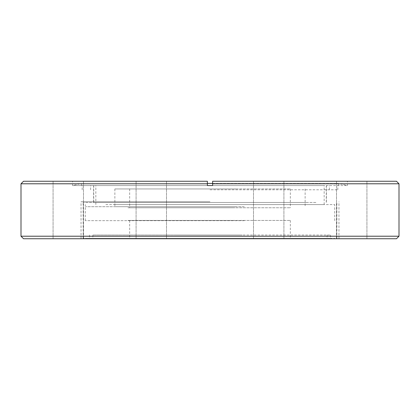 <?xml version="1.0" encoding="UTF-8"?>
<svg xmlns="http://www.w3.org/2000/svg" width="420" height="420" viewBox="0 0 420 420"><rect width="100%" height="100%" fill="white"/><g stroke="black" fill="none" stroke-linecap="round" stroke-linejoin="round"><path stroke-width="0.32" stroke-dasharray="2.1 1.58" d="M399 236.213L21 236.213M21 183.787L207.38 183.787L207.38 181.246L72.587 181.246L207.38 181.246L207.38 185.561L207.38 183.787L207.38 185.561L210 185.561L72.587 185.561L347.413 185.561L210 185.561L212.62 185.561L212.62 183.787L399 183.787M268.706 181.246L253.496 181.246L268.706 181.246M268.706 238.754L253.496 238.754L268.706 238.754M68.276 181.246L53.067 181.246L68.276 181.246M68.276 238.754L53.067 238.754L68.276 238.754M151.294 181.246L166.504 181.246L151.294 181.246M151.294 238.754L166.504 238.754L151.294 238.754M396.464 181.246L212.62 181.246L347.413 181.246L212.62 181.246L212.62 185.561L212.62 183.446L338.536 183.446L207.38 183.446M210 189.787L337.817 189.787L210 189.787M210 201.758L81.039 201.758L210 201.758M351.724 181.246L336.514 181.246L351.724 181.246M351.724 238.754L336.514 238.754L351.724 238.754M396.464 238.754L23.536 238.754M210 238.754L338.961 238.754L210 238.754M207.38 181.246L23.536 181.246M242.146 235.032L92.878 235.032L242.146 235.032M242.146 238.413L92.878 238.413L242.146 238.413M176.925 238.413L330.503 238.413L176.925 238.413M176.925 235.032L330.503 235.032L176.925 235.032M244.235 220.658L85.27 220.658L244.235 220.658M244.235 238.413L85.27 238.413L244.235 238.413M187.95 238.413L290.336 238.413L187.95 238.413M187.95 220.442L290.336 220.442L187.95 220.442M187.95 207.758L290.336 207.758L187.95 207.758M187.95 188.942L290.336 188.942L187.95 188.942M236.114 188.942L114.865 188.942L236.114 188.942M236.114 206.703L114.865 206.703L236.114 206.703M244.235 206.703L85.449 206.703L244.235 206.703M234.896 207.758L127.979 207.758L234.896 207.758M234.896 220.442L127.979 220.442L234.896 220.442M315.919 238.413L83.155 238.413L315.919 238.413M315.919 202.472L83.155 202.472L315.919 202.472M105.851 204.587L334.73 204.587L105.851 204.587M105.851 238.413L334.73 238.413L105.851 238.413M307.088 202.472L93.723 202.472L307.088 202.472M307.088 185.561L93.723 185.561L307.088 185.561M114.676 185.561L324.161 185.561L114.676 185.561M114.676 204.587L324.161 204.587L114.676 204.587M253.496 238.754L253.496 181.246L253.496 238.754M53.067 238.754L53.067 181.246L53.067 238.754M136.091 238.754L136.091 181.246L136.091 238.754M338.536 185.561L338.536 183.446L347.413 185.561L347.413 181.246M81.464 185.561L81.464 183.446L72.587 185.561L72.587 181.246M82.183 189.787L82.183 185.561M329.364 189.787L329.364 185.561M93.597 201.758L93.597 185.561M336.514 238.754L336.514 181.246L336.514 238.754M81.039 238.754L81.039 201.758M338.961 238.754L338.961 201.758M283.909 238.754L283.909 181.246L283.909 238.754M366.933 238.754L366.933 181.246L366.933 238.754M166.504 238.754L166.504 181.246L166.504 238.754M326.403 201.758L326.403 185.561M90.636 189.787L90.636 185.561M337.817 189.787L337.817 185.561M83.486 238.754L83.486 181.246L83.486 238.754M327.122 235.032L327.122 238.413M89.497 235.032L89.497 238.413M334.73 220.658L334.73 204.587M129.665 220.442L129.665 238.413M290.336 220.442L290.336 238.413M85.27 220.658L85.27 204.587M330.503 235.032L330.503 238.413M92.878 235.032L92.878 238.413M129.665 188.942L129.665 207.758M305.135 188.942L305.135 206.703M114.865 188.942L114.865 206.703M290.336 188.942L290.336 207.758M336.845 238.413L336.845 202.472M83.155 238.413L83.155 202.472M326.277 202.472L326.277 185.561M95.839 204.587L95.839 185.561M324.161 204.587L324.161 185.561M93.723 202.472L93.723 185.561"/><path stroke-width="0.63" d="M399 236.213L396.464 238.754L23.536 238.754L21 236.213L399 236.213L399 183.787L212.62 183.787L212.62 181.246L396.464 181.246L399 183.787M21 236.213L21 183.787L207.38 183.787L207.38 181.246L207.38 185.561L212.62 185.561L212.62 181.246L212.62 183.446L207.38 183.446M21 183.787L23.536 181.246L207.38 181.246"/></g></svg>
